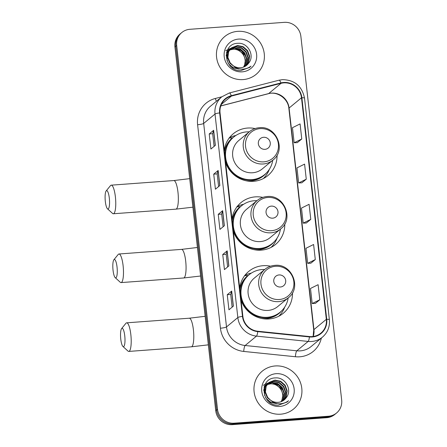 <?xml version="1.0" encoding="UTF-8"?>
<svg xmlns="http://www.w3.org/2000/svg" width="447" height="447" viewBox="0 0 447 447"><rect width="100%" height="100%" fill="white"/><g stroke="black" fill="none" stroke-linecap="round" stroke-linejoin="round"><path stroke-width="0.67" d="M270.524 266.222A27.138 26.043 50.4 0 0 263.026 265.702A27.138 26.043 50.4 0 0 248.711 271.424A27.138 26.043 50.4 0 0 239.704 288.131M241.073 300.306A27.138 26.043 50.4 0 0 269.005 318.957A27.138 26.043 50.4 0 0 283.32 313.235A27.138 26.043 50.4 0 0 292.5 292.779M251.331 273.123A27.138 26.043 50.4 0 0 244.889 275.369M262.802 197.395A27.138 26.043 50.4 0 0 255.31 196.87A27.138 26.043 50.4 0 0 240.994 202.597A27.138 26.043 50.4 0 0 231.982 219.298M233.351 231.473A27.138 26.043 50.4 0 0 261.283 250.13A27.138 26.043 50.4 0 0 275.598 244.403A27.138 26.043 50.4 0 0 284.784 223.953M243.609 204.29A27.138 26.043 50.4 0 0 237.173 206.542M255.081 128.568A27.138 26.043 50.4 0 0 247.588 128.043A27.138 26.043 50.4 0 0 233.273 133.765A27.138 26.043 50.4 0 0 224.265 150.471M225.629 162.647A27.138 26.043 50.4 0 0 253.561 181.298A27.138 26.043 50.4 0 0 267.876 175.576A27.138 26.043 50.4 0 0 277.062 155.12M235.887 135.463A27.138 26.043 50.4 0 0 229.451 137.715M181.8 32.542L180.029 34.006A15.36 14.74 50.4 0 0 174.922 46.935L215.722 410.676A15.36 14.74 50.4 0 0 232.311 424.65L326.684 417.699A15.36 14.74 50.4 0 0 334.792 414.458L335.675 413.726A15.36 14.74 50.4 0 1 327.573 416.967A15.36 14.74 50.4 0 0 335.675 413.726L336.563 412.994A15.36 14.74 50.4 0 0 341.67 400.065L300.87 36.324A15.36 14.74 50.4 0 0 284.275 22.35L189.902 29.301A15.36 14.74 50.4 0 0 181.8 32.542A15.36 14.74 50.4 0 0 176.694 45.471L217.493 409.212A15.36 14.74 50.4 0 0 234.083 423.186L328.456 416.235A15.36 14.74 50.4 0 0 336.563 412.994M180.912 33.274A15.36 14.74 50.4 0 0 175.805 46.203L216.605 409.944A15.36 14.74 50.4 0 0 233.2 423.918L327.573 416.967L233.2 423.918A15.36 14.74 50.4 0 1 216.605 409.944L175.805 46.203A15.36 14.74 50.4 0 1 180.912 33.274M237.709 31.351A24.574 23.59 50.4 0 0 224.746 36.537A24.574 23.59 50.4 0 0 218.432 64.256A24.574 23.59 50.4 0 0 243.118 79.583A24.574 23.59 50.4 0 0 256.086 74.398A24.574 23.59 50.4 0 0 262.4 46.678A24.574 23.59 50.4 0 0 237.709 31.351A24.574 23.59 50.4 0 0 224.746 36.537A24.574 23.59 50.4 0 0 218.432 64.256A24.574 23.59 50.4 0 0 243.118 79.583A24.574 23.59 50.4 0 0 256.086 74.398A24.574 23.59 50.4 0 0 262.4 46.678A24.574 23.59 50.4 0 0 237.709 31.351M275.24 365.953A24.574 23.59 50.4 0 0 262.277 371.133A24.574 23.59 50.4 0 0 255.963 398.858A24.574 23.59 50.4 0 0 280.649 414.185A24.574 23.59 50.4 0 0 293.618 408.999A24.574 23.59 50.4 0 0 299.931 381.28A24.574 23.59 50.4 0 0 275.24 365.953A24.574 23.59 50.4 0 0 262.277 371.133A24.574 23.59 50.4 0 0 255.963 398.858A24.574 23.59 50.4 0 0 280.649 414.185A24.574 23.59 50.4 0 0 293.618 408.999A24.574 23.59 50.4 0 0 299.931 381.28A24.574 23.59 50.4 0 0 275.24 365.953M283.789 82.868A16.383 15.723 -129.6 0 1 301.485 97.77L326.338 319.331A16.383 15.723 -129.6 0 1 320.89 333.127A16.383 15.723 -129.6 0 1 309.458 336.541L257.785 331.233A16.383 15.723 -129.6 0 1 242.872 316.37L220.047 112.879A16.383 15.723 -129.6 0 1 225.495 99.089A16.383 15.723 -129.6 0 1 231.406 96.083L281.057 83.315A16.383 15.723 -129.6 0 1 283.789 82.868M283.744 82.466A16.796 16.12 50.4 0 0 280.945 82.924L231.295 95.692A16.796 16.12 50.4 0 0 219.65 112.912L242.475 316.398A16.796 16.12 50.4 0 0 257.757 331.635L309.436 336.937A16.796 16.12 50.4 0 0 326.735 319.303L301.881 97.742A16.796 16.12 50.4 0 0 283.744 82.466M315.37 303.396L319.801 299.764L318.108 284.689L310.492 288.455L312.185 303.53L315.414 303.39M310.861 263.199L315.291 259.573L313.598 244.498L305.983 248.264L307.676 263.339L310.905 263.199M297.333 142.627L301.764 138.995L300.077 123.92L292.461 127.686L294.148 142.761L297.384 142.621M301.842 182.817L306.273 179.186L304.586 164.116L296.97 167.882L298.657 182.952L301.893 182.812M306.351 223.008L310.782 219.376L309.095 204.307L301.479 208.073L303.167 223.142L306.402 223.008M233.373 306.128L228.948 309.793L227.255 294.718L231.686 291.053L233.373 306.128M219.851 185.55L215.42 189.215L213.733 174.146L218.158 170.48L219.851 185.55M215.342 145.359L210.911 149.024L209.224 133.949L213.649 130.284L215.342 145.359M228.864 265.937L224.439 269.602L222.746 254.527L227.177 250.862L228.864 265.937M224.355 225.741L219.93 229.406L218.237 214.337L222.667 210.671L224.355 225.741M218.237 214.337L221.69 214.079M223.109 226.774L221.684 214.063L222.572 210.794A4.096 0.648 -6.4 0 1 222.667 210.671M222.746 254.527L226.193 254.276M227.618 266.965L226.193 254.259L227.082 250.985A4.096 0.648 -6.4 0 1 227.177 250.862M209.224 133.949L212.671 133.698M214.096 146.392L212.671 133.681L213.554 130.407A4.096 0.648 -6.4 0 1 213.649 130.284M213.733 174.146L217.181 173.889L218.063 170.603A4.096 0.648 -6.4 0 1 218.158 170.48M227.255 294.718L230.702 294.467L231.591 291.176A4.096 0.648 -6.4 0 1 231.686 291.053M310.782 219.376L303.167 223.142M306.273 179.186L298.657 182.952M301.764 138.995L294.148 142.761M315.291 259.573L307.676 263.339M319.801 299.764L312.185 303.53M218.605 186.583L217.175 173.872M232.127 307.162L230.702 294.45M226.802 51.74L227.841 50.88M228.031 50.751L228.613 50.382M228.814 50.265L229.434 49.947M229.652 49.846L233.273 48.969L238.938 50.176L243.397 54.126L245.42 59.792L244.436 65.675L243.699 67.044M226.813 51.707L227.299 51.299M227.126 51.45L227.679 51.042M227.869 50.913L228.462 50.556M228.668 50.444L229.3 50.137M229.518 50.042L232.921 49.259C239.983 48.639 246.649 56.132 244.872 63.53A11.572 11.108 50.4 0 1 243.52 67.106M226.551 52.617L229.25 49.718M229.44 49.589L230.021 49.215M230.222 49.103L234.675 47.807L240.341 49.014L244.8 52.964L246.822 58.624L245.839 64.513L244.559 66.67M226.651 52.238L228.708 50.137M228.534 50.282L229.087 49.88M229.277 49.751L229.87 49.394M230.071 49.282L234.323 48.097L239.994 49.304L244.448 53.254L246.476 58.915L245.487 64.804L244.347 66.771M238.949 68.799L233.245 67.67L228.741 64.005L228.02 62.926M227.037 60.82L227.232 52.841L230.658 48.555M230.842 48.421L236.083 46.644L241.749 47.846L246.208 51.796L248.23 57.462L247.247 63.345L245.364 66.229M238.983 69.061L232.127 67.57M226.143 55.769L226.88 53.132L230.116 48.974M229.937 49.12L230.49 48.712M230.68 48.589L235.731 46.935L241.397 48.142L245.856 52.092L247.878 57.752L246.895 63.636L245.168 66.346M248.621 63.195C255.176 55.607 247.834 42.538 238.195 43.298C220.879 43.163 223.757 71.498 240.883 70.598L249.689 67.38L251.013 66.128C248.085 68.307 244.794 69.307 241.145 69.123C238.033 68.899 235.34 67.732 233.071 65.614A11.572 11.108 50.4 0 0 240.581 67.737A11.572 11.108 50.4 0 0 246.688 65.296A11.572 11.108 50.4 0 0 248.621 63.195L246.655 65.323M233.071 65.614L230.149 62.837L227.886 57.372L228.64 51.679L231.518 47.807L237.491 45.482L243.157 46.684L247.616 50.634L249.638 56.3L248.655 62.183L246.124 65.731M234.904 67.067L229.797 63.133L227.54 57.663L228.288 51.969L231.518 47.807M231.345 47.958L237.139 45.773L242.805 46.974L247.264 50.924L249.286 56.59L248.303 62.474L245.939 65.865M225.707 50.701L230.674 48.321M238.575 39.09A16.69 16.019 50.4 0 0 224.221 56.657A16.69 16.019 50.4 0 0 242.252 71.844A16.69 16.019 50.4 0 0 256.606 54.277A16.69 16.019 50.4 0 0 238.575 39.09M231.892 48.12L232.993 48.047M234.345 48.08L241.229 50.617L245.973 56.4M251.013 66.128L249.432 67.586M105.33 201.48A9.214 2.134 -94.2 0 0 107.476 208.794A9.214 2.134 -94.2 0 0 109.319 198.177A9.214 2.134 -94.2 0 0 106.157 190.942A9.214 2.134 -94.2 0 0 105.33 201.48M106.157 190.942L110.482 185.634A14.338 3.325 85.8 0 1 111.236 185.164A14.338 3.325 85.8 0 1 115.393 196.898A14.338 3.325 85.8 0 1 113.342 213.761A14.338 3.325 85.8 0 1 112.527 213.403L107.476 208.794M264.976 149.337A6.146 5.895 50.4 0 0 270.262 142.872A6.146 5.895 50.4 0 0 263.624 137.279A6.146 5.895 50.4 0 0 258.344 143.75A6.146 5.895 50.4 0 0 264.976 149.337M249.432 131.686L238.821 140.47A18.433 17.69 50.4 0 0 234.088 161.261A18.433 17.69 50.4 0 0 252.605 172.76A18.433 17.69 50.4 0 0 262.328 168.871L272.938 160.087C286.6 150.052 276.257 125.495 259.344 127.719C255.611 128.021 252.309 129.345 249.432 131.686A18.433 17.69 50.4 0 0 244.699 152.477A18.433 17.69 50.4 0 0 263.216 163.976A18.433 17.69 50.4 0 0 272.938 160.087M249.225 131.859A24.322 23.345 50.4 0 0 246.571 131.904A24.322 23.345 50.4 0 0 233.742 137.033A24.322 23.345 50.4 0 0 227.489 164.468A24.322 23.345 50.4 0 0 251.924 179.633A24.322 23.345 50.4 0 0 264.753 174.503A24.322 23.345 50.4 0 0 272.731 160.261M233.742 137.033L233.295 137.402A24.322 23.345 50.4 0 0 227.048 164.831A24.322 23.345 50.4 0 0 251.482 180.001A24.322 23.345 50.4 0 0 264.311 174.872L264.753 174.503M224.4 151.689A24.551 23.562 50.4 0 1 232.367 137.872L229.015 138.006M269.345 169.318A26.624 25.552 -129.6 0 1 263.344 178.56M113.052 270.306A9.214 2.134 -94.2 0 0 115.192 277.621A9.214 2.134 -94.2 0 0 117.036 267.01A9.214 2.134 -94.2 0 0 113.879 259.768A9.214 2.134 -94.2 0 0 113.052 270.306M113.879 259.768L118.198 254.466A14.338 3.325 85.8 0 1 118.958 253.997A14.338 3.325 85.8 0 1 123.109 265.725A14.338 3.325 85.8 0 1 121.064 282.588A14.338 3.325 85.8 0 1 120.243 282.236L115.192 277.621M272.698 218.17A6.146 5.895 50.4 0 0 277.984 211.699A6.146 5.895 50.4 0 0 271.346 206.112A6.146 5.895 50.4 0 0 266.06 212.576A6.146 5.895 50.4 0 0 272.698 218.17M257.154 200.519L246.543 209.302A18.433 17.69 50.4 0 0 241.805 230.093A18.433 17.69 50.4 0 0 260.322 241.587A18.433 17.69 50.4 0 0 270.049 237.698L280.66 228.914C294.316 218.879 283.979 194.322 267.066 196.546C263.333 196.848 260.031 198.172 257.154 200.519A18.433 17.69 50.4 0 0 252.421 221.31A18.433 17.69 50.4 0 0 270.938 232.803A18.433 17.69 50.4 0 0 280.66 228.914M256.947 200.692A24.322 23.345 50.4 0 0 254.287 200.737A24.322 23.345 50.4 0 0 241.458 205.866A24.322 23.345 50.4 0 0 235.211 233.295A24.322 23.345 50.4 0 0 259.646 248.465A24.322 23.345 50.4 0 0 272.474 243.336A24.322 23.345 50.4 0 0 280.448 229.087M241.458 205.866L241.017 206.229A24.322 23.345 50.4 0 0 234.77 233.664A24.322 23.345 50.4 0 0 259.199 248.828A24.322 23.345 50.4 0 0 272.033 243.699L272.474 243.336M232.122 220.522A24.551 23.562 50.4 0 1 240.089 206.704L236.731 206.832M277.062 238.145A26.624 25.552 -129.6 0 1 271.066 247.392M120.774 339.133A9.214 2.134 -94.2 0 0 122.914 346.453A9.214 2.134 -94.2 0 0 124.758 335.837A9.214 2.134 -94.2 0 0 121.601 328.595A9.214 2.134 -94.2 0 0 120.774 339.133M121.601 328.595L125.92 323.293A14.338 3.325 85.8 0 1 126.68 322.823A14.338 3.325 85.8 0 1 130.831 334.557A14.338 3.325 85.8 0 1 128.786 351.42A14.338 3.325 85.8 0 1 127.965 351.063L122.914 346.453M280.42 286.996A6.146 5.895 50.4 0 0 285.7 280.526A6.146 5.895 50.4 0 0 279.068 274.939A6.146 5.895 50.4 0 0 273.782 281.409A6.146 5.895 50.4 0 0 280.42 286.996M264.875 269.345L254.265 278.129A18.433 17.69 50.4 0 0 249.527 298.92A18.433 17.69 50.4 0 0 268.044 310.414A18.433 17.69 50.4 0 0 277.766 306.53L288.382 297.747C302.038 287.712 291.695 263.149 274.788 265.378C271.055 265.68 267.753 266.999 264.875 269.345A18.433 17.69 50.4 0 0 260.137 290.137A18.433 17.69 50.4 0 0 278.654 301.63A18.433 17.69 50.4 0 0 288.382 297.747M264.663 269.519A24.322 23.345 50.4 0 0 262.009 269.563A24.322 23.345 50.4 0 0 249.18 274.693A24.322 23.345 50.4 0 0 242.933 302.127A24.322 23.345 50.4 0 0 267.362 317.292A24.322 23.345 50.4 0 0 280.196 312.162A24.322 23.345 50.4 0 0 288.17 297.92M249.18 274.693L248.739 275.061A24.322 23.345 50.4 0 0 242.492 302.49A24.322 23.345 50.4 0 0 266.92 317.661A24.322 23.345 50.4 0 0 279.749 312.531L280.196 312.162M239.843 289.349A24.551 23.562 50.4 0 1 247.811 275.531L244.453 275.665M284.784 306.977A26.624 25.552 -129.6 0 1 278.788 316.219M264.333 386.342L265.373 385.482M265.563 385.348L266.144 384.979M266.345 384.867L266.965 384.543M267.183 384.448L270.804 383.571L276.469 384.778L280.928 388.728L282.951 394.388L281.968 400.277L281.23 401.641M264.345 386.303L264.831 385.901M264.658 386.046L265.211 385.644M265.401 385.515L265.993 385.158M266.2 385.046L266.831 384.738M267.049 384.643L270.452 383.861C277.514 383.241 284.18 390.728 282.403 398.126A11.572 11.108 50.4 0 1 281.051 401.708M264.082 387.214L266.781 384.319M266.971 384.185L267.552 383.817M267.753 383.699L272.206 382.408L277.878 383.61L282.331 387.56L284.353 393.226L283.37 399.11L282.091 401.266M264.183 386.834L266.239 384.738M266.066 384.884L266.619 384.476M266.809 384.347L267.401 383.99M267.602 383.884L271.86 382.699L277.526 383.906L281.979 387.856L284.007 393.516L283.018 399.4L281.878 401.367M276.481 403.395L270.776 402.272L266.272 398.601L265.552 397.528M264.568 395.422L264.764 387.443L268.189 383.157M268.373 383.023L273.614 381.246L279.28 382.448L283.739 386.398L285.762 392.064L284.778 397.947L282.895 400.83M276.514 403.663L269.658 402.171M263.674 390.371L264.412 387.733L267.647 383.571M267.468 383.722L268.021 383.314M268.211 383.185L273.262 381.537L278.928 382.738L283.387 386.689L285.409 392.354L284.426 398.238L282.7 400.948M286.153 397.796C292.707 390.203 285.365 377.134 275.726 377.899C258.411 377.765 261.288 406.099 278.414 405.2L287.225 401.982L288.544 400.73C285.616 402.909 282.325 403.909 278.677 403.725C275.564 403.501 272.871 402.328 270.603 400.216A11.572 11.108 50.4 0 0 278.112 402.339A11.572 11.108 50.4 0 0 284.219 399.897A11.572 11.108 50.4 0 0 286.153 397.796L284.186 399.92M270.603 400.216L267.68 397.439L265.417 391.969L266.172 386.281L269.049 382.408L275.022 380.079L280.688 381.285L285.147 385.236L287.17 390.901L286.186 396.785L283.655 400.333M272.435 401.663L267.328 397.729L265.071 392.259L265.82 386.571L269.049 382.408M268.876 382.559L274.67 380.369L280.336 381.576L284.795 385.526L286.818 391.192L285.834 397.076L283.471 400.462M263.238 385.303L268.206 382.923M276.106 373.686A16.69 16.019 50.4 0 0 261.752 391.259A16.69 16.019 50.4 0 0 279.783 406.446A16.69 16.019 50.4 0 0 294.137 388.873A16.69 16.019 50.4 0 0 276.106 373.686M269.424 382.721L270.524 382.643M271.877 382.682L278.76 385.219L283.504 391.002M288.544 400.73L286.963 402.188M174.922 46.935L176.694 45.471M326.684 417.699L328.456 416.235M232.311 424.65L234.083 423.186M215.722 410.676L217.493 409.212M301.485 97.77L289.086 108.034A16.383 15.723 50.4 0 0 271.39 93.127A16.383 15.723 50.4 0 0 268.658 93.574L220.807 105.878M321.354 338.061A25.602 24.568 -129.6 0 1 299.758 356.801A25.602 24.568 -129.6 0 1 295.4 356.74L243.721 351.431A25.602 24.568 -129.6 0 1 220.427 328.204L197.602 124.719A25.602 24.568 -129.6 0 1 215.348 98.469L221.835 96.798L210.487 106.196A20.478 19.657 50.4 0 0 203.676 123.433L226.5 326.925A20.478 19.657 50.4 0 0 245.14 345.503L296.814 350.811A20.478 19.657 50.4 0 0 300.3 350.861A20.478 19.657 50.4 0 0 311.101 346.542L322.438 337.161A20.478 19.657 -129.6 0 1 308.151 341.43L256.472 336.122A20.478 19.657 -129.6 0 1 237.838 317.543L215.013 114.052A5.118 0.81 -6.4 0 1 219.65 112.912M326.735 319.303A5.118 0.81 -6.4 0 1 329.372 319.717L304.519 98.156C301.999 86.098 294.651 79.929 282.465 79.644L279.001 80.214A5.118 1.307 75.6 0 1 280.945 82.924M242.475 316.398A5.118 0.81 173.6 0 0 237.838 317.543L226.5 326.925A5.118 0.81 -6.4 0 1 220.427 328.204M257.757 331.635A5.118 1.028 95.9 0 1 256.472 336.122L245.14 345.503A5.118 1.028 -84.1 0 0 243.721 351.431M279.001 80.214L229.35 92.976A5.118 1.307 75.6 0 1 231.295 95.692M197.602 124.719A5.118 0.81 -6.4 0 0 203.676 123.433L215.013 114.052A20.478 19.657 -129.6 0 1 221.818 96.815L229.35 92.976M309.436 336.937A5.118 1.028 95.9 0 1 308.151 341.43L296.814 350.811A5.118 1.028 -84.1 0 0 295.4 356.74M304.519 98.156A5.118 0.81 173.6 0 0 301.881 97.742M215.348 98.469A5.118 1.307 -104.4 0 0 216.449 101.262M313.218 336.479A16.383 15.723 50.4 0 0 313.939 329.595L289.086 108.034A9.214 1.458 -6.4 0 0 288.868 108.403C288.159 98.608 277.112 90.992 268.401 93.708A9.214 2.358 -104.4 0 0 268.658 93.574L281.057 83.315M326.338 319.331L313.939 329.595A9.214 1.458 -6.4 0 0 313.721 329.964L288.868 108.403M231.406 96.083L221.438 104.335M224.26 225.824L222.572 210.794M219.751 185.634L218.063 170.603M215.242 145.437L213.554 130.407M228.769 266.015L227.082 250.985M233.278 306.206L231.591 291.176M192.897 207.179L175.928 209.151A14.338 3.325 -94.2 0 0 177.973 192.288A14.338 3.325 -94.2 0 0 173.822 180.554L189.696 178.649M263.831 161.853A16.93 16.254 50.4 0 0 278.397 144.029A16.93 16.254 50.4 0 0 260.104 128.624A16.93 16.254 50.4 0 0 245.543 146.448A16.93 16.254 50.4 0 0 263.831 161.853M245.956 180.75A24.551 23.562 50.4 0 0 266.535 172.86M200.619 276.011L183.65 277.978A14.338 3.325 -94.2 0 0 185.695 261.115A14.338 3.325 -94.2 0 0 181.543 249.387L197.418 247.482M271.553 230.686A16.93 16.254 50.4 0 0 286.114 212.861A16.93 16.254 50.4 0 0 267.826 197.457A16.93 16.254 50.4 0 0 253.265 215.281A16.93 16.254 50.4 0 0 271.553 230.686M253.678 249.582A24.551 23.562 50.4 0 0 274.251 241.693M208.336 344.838L191.372 346.811A14.338 3.325 -94.2 0 0 193.417 329.947A14.338 3.325 -94.2 0 0 189.265 318.214L205.139 316.308M279.274 299.512A16.93 16.254 50.4 0 0 293.835 281.688A16.93 16.254 50.4 0 0 275.548 266.283A16.93 16.254 50.4 0 0 260.981 284.108A16.93 16.254 50.4 0 0 279.274 299.512M261.394 318.409A24.551 23.562 50.4 0 0 281.973 310.52M322.438 337.161C327.662 332.579 329.97 326.768 329.372 319.717M268.401 93.708L220.784 105.956M313.107 336.49L313.721 329.964M175.928 209.151L113.342 213.761M173.822 180.554L111.236 185.164M183.65 277.978L121.064 282.588M181.543 249.387L118.958 253.997M191.372 346.811L128.786 351.42M189.265 318.214L126.68 322.823"/></g></svg>
